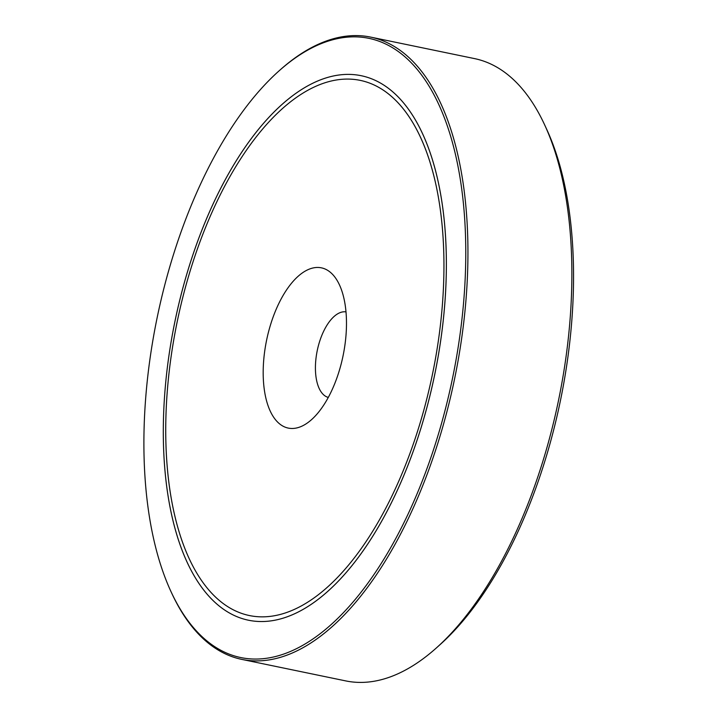 <?xml version="1.0" encoding="UTF-8"?>
<svg xmlns="http://www.w3.org/2000/svg" width="718" height="718" viewBox="0 0 718 718"><rect width="100%" height="100%" fill="white"/><g stroke="black" fill="none" stroke-linecap="round" stroke-linejoin="round"><path stroke-width="1.08" d="M370.587 37.094L474.517 58.598A317.742 151.516 101.7 0 1 544.72 125.031A317.742 151.516 101.7 0 1 571.779 263.721A317.742 151.516 101.7 0 1 436.544 647.789A317.742 151.516 101.7 0 1 345.744 680.906L241.822 659.402A317.742 151.516 -78.3 0 0 467.849 242.217A317.742 151.516 -78.3 0 0 370.587 37.094A317.742 151.516 -78.3 0 0 279.796 70.211L278.557 71.315A316.153 150.762 101.7 0 1 465.677 242.46A316.153 150.762 101.7 0 1 354.154 600.706A316.153 150.762 101.7 0 1 170.929 591.47A316.153 150.762 101.7 0 1 278.557 71.315M436.544 647.789L440.251 644.468A312.976 149.245 -78.3 0 0 573.458 266.163A312.976 149.245 -78.3 0 0 546.802 129.545L544.72 125.031M170.929 591.47L171.62 592.969A317.742 151.516 -78.3 0 0 241.822 659.402M446.273 255.186A278.028 132.579 101.7 0 1 248.5 620.226A278.028 132.579 101.7 0 1 175.012 321.099A278.028 132.579 101.7 0 1 361.172 75.704A278.028 132.579 101.7 0 1 446.273 255.186M328.297 397.422A43.69 20.831 101.7 0 1 321.484 392.423A43.69 20.831 101.7 0 1 319.295 342.54A43.69 20.831 101.7 0 1 345.995 311.881M335.118 277.426A81.816 39.014 101.7 0 1 339.488 284.947A81.816 39.014 101.7 0 1 311.639 419.563A81.816 39.014 101.7 0 1 274.554 418.504A81.816 39.014 101.7 0 1 276.242 309.153A81.816 39.014 101.7 0 1 335.118 277.426M203.706 583.554A273.262 130.308 101.7 0 1 190.961 268.326A273.262 130.308 101.7 0 1 360.212 80.371A273.262 130.308 101.7 0 1 405.975 112.376A273.262 130.308 101.7 0 1 418.711 427.596A273.262 130.308 101.7 0 1 249.469 615.559A273.262 130.308 101.7 0 1 203.706 583.554M177.929 527.847A273.262 130.308 101.7 0 1 205.878 226.628A273.262 130.308 101.7 0 1 360.212 80.371A273.262 130.308 101.7 0 1 432.442 374.365A273.262 130.308 101.7 0 1 249.469 615.559A273.262 130.308 101.7 0 1 177.929 527.847M175.713 530.979A278.028 132.579 -78.3 0 0 248.5 620.226A278.028 132.579 -78.3 0 0 434.668 374.832A278.028 132.579 -78.3 0 0 361.172 75.704A278.028 132.579 -78.3 0 0 204.145 224.51A278.028 132.579 -78.3 0 0 175.713 530.979"/></g></svg>
